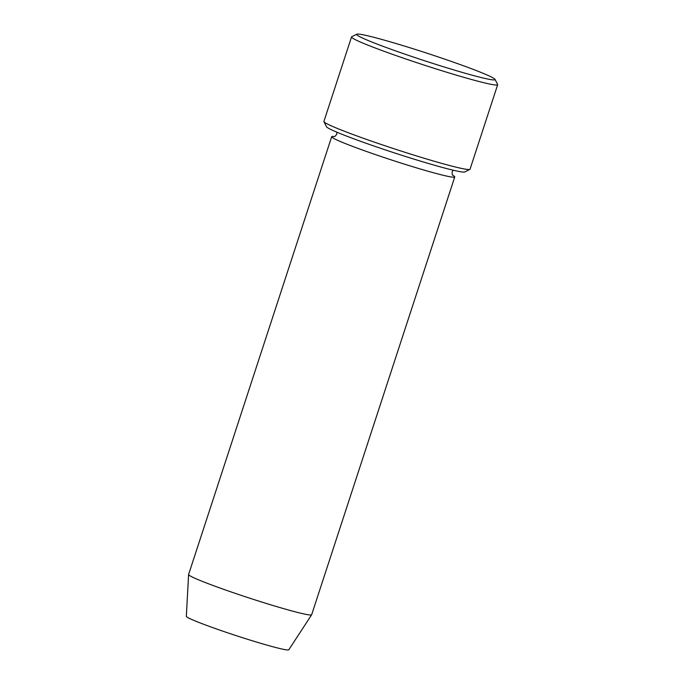 <?xml version="1.0" encoding="UTF-8"?>
<svg xmlns="http://www.w3.org/2000/svg" width="684" height="684" viewBox="0 0 684 684"><rect width="100%" height="100%" fill="white"/><g stroke="black" fill="none" stroke-linecap="round" stroke-linejoin="round"><path stroke-width="1.03" d="M497.661 84.722L470.045 169.204A76.873 4.181 -161.9 0 1 469.874 169.384L464.778 171.958A72.829 3.959 -161.9 0 1 394.497 152.925A72.829 3.959 -161.9 0 1 326.533 126.771L323.942 121.692A76.873 4.181 -161.9 0 1 323.908 121.436L351.525 36.953A76.873 4.181 18.1 0 0 456.305 75.129A76.873 4.181 18.1 0 0 497.661 84.722A76.873 4.181 18.1 0 0 497.627 84.465L495.036 79.387A72.829 3.959 18.1 0 0 427.072 53.232A72.829 3.959 18.1 0 0 356.791 34.2A72.829 3.959 18.1 0 0 455.886 70.537A72.829 3.959 18.1 0 0 495.036 79.387M334.314 136.578A64.741 3.523 18.1 0 0 331.68 136.732L188.596 574.5A64.741 3.523 18.1 0 0 188.587 574.551L186.339 616.318A53.899 2.933 18.1 0 0 259.809 643.037A53.899 2.933 18.1 0 0 288.785 649.8L311.639 614.771A64.741 3.523 18.1 0 0 311.656 614.728L454.749 176.951A64.741 3.523 18.1 0 0 452.705 175.275M188.587 574.551A64.741 3.523 18.1 0 0 276.832 606.648A64.741 3.523 18.1 0 0 311.639 614.771M331.68 136.732A64.741 3.523 18.1 0 0 419.916 168.871A64.741 3.523 18.1 0 0 454.749 176.951M469.874 169.384A76.873 4.181 -161.9 0 1 428.688 159.611A76.873 4.181 -161.9 0 1 323.942 121.692M356.791 34.2L351.696 36.774A76.873 4.181 18.1 0 0 351.525 36.953M336.896 132.192L336.776 134.167L335.331 136.099L333.912 136.655M452.988 175.583L452.175 174.3L452.167 171.829L453.218 170.213"/></g></svg>
